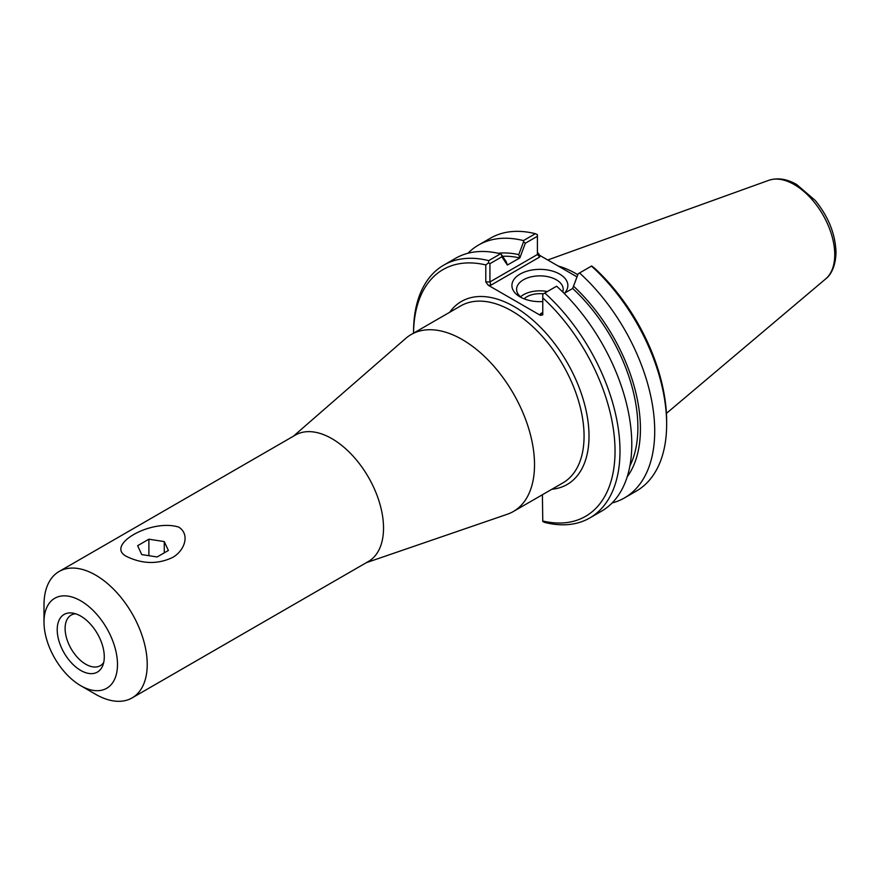 <?xml version="1.0" encoding="UTF-8"?>
<svg xmlns="http://www.w3.org/2000/svg" width="880" height="880" viewBox="0 0 880 880"><rect width="100%" height="100%" fill="white"/><g stroke="black" fill="none" stroke-linecap="round" stroke-linejoin="round"><path stroke-width="1.32" d="M366.366 562.661L507.309 514.25A102.19 58.993 -120 0 0 513.359 511.5A102.19 58.993 -120 0 0 534.523 464.728A102.19 58.993 -120 0 0 489.918 361.889A102.19 58.993 -120 0 0 411.169 334.51A102.19 58.993 -120 0 0 405.768 338.371L293.37 436.238M178.728 527.109C190.564 534.523 184.305 551.133 172.414 557.546C157.905 564.344 142.857 564.102 127.281 556.809C103.543 545.754 151.074 518.32 178.728 527.109M80.751 685.707L95.612 694.287A72.985 42.141 -120 0 0 132.11 697.906L368.412 561.473A72.985 42.141 -120 0 0 383.526 528.055A72.985 42.141 -120 0 0 351.67 454.608A72.985 42.141 -120 0 0 295.427 435.05L59.114 571.483A72.985 42.141 -120 0 0 44 604.89L44 622.061A51.964 30.008 -120 0 0 80.751 685.707A51.964 30.008 -120 0 0 117.491 664.488A51.964 30.008 -120 0 0 80.751 600.842A51.964 30.008 -120 0 0 44 622.061M103.697 662.519A29.194 16.852 60 0 1 100.353 665.665A29.194 16.852 60 0 1 71.159 648.813A29.194 16.852 60 0 1 71.159 615.098A29.194 16.852 60 0 1 75.548 613.767M104.28 656.865A33.286 19.217 60 0 1 102.729 665.665A33.286 19.217 60 0 1 64.108 652.883A33.286 19.217 60 0 1 72.347 613.041A33.286 19.217 60 0 1 104.28 656.865M132.11 697.906A72.985 42.141 -120 0 0 147.224 664.488A72.985 42.141 -120 0 0 115.368 591.03A72.985 42.141 -120 0 0 59.114 571.483M502.601 256.289A129.569 74.811 60 0 1 519.827 257.961L525.327 243.243L537.405 236.269L537.405 254.518L489.929 281.93L489.929 263.681L501.864 256.795L507.364 265.034L506.275 261.833L501.424 254.529L501.864 256.795M498.124 253.264A133.166 76.89 60 0 1 518.749 254.639L519.827 257.829M507.364 265.034L519.827 257.961M525.327 243.243L523.589 241.725L518.749 254.639M537.405 236.269L537.405 234.63L535.37 233.706L523.446 240.592L523.589 241.725M540.441 313.797L542.091 313.632L542.773 312.444L540.441 313.797L540.441 315.381L542.773 314.831L542.773 294.195L556.6 286.209A145.981 84.282 -120 0 1 601.546 511.159L589.754 517.968A145.981 84.282 -120 0 0 544.808 293.018M572.682 288.343L578.182 273.757L572.682 288.464L564.146 293.392M578.622 273.504L591.679 265.969L594.385 268.037A142.472 82.258 -120 0 1 666.644 421.333L666.644 424.204A145.981 84.282 60 0 1 636.416 491.029L624.481 497.915A145.981 84.282 60 0 1 612.106 502.964M579.535 272.976A145.981 84.282 60 0 1 624.481 497.915M573.771 286.407A133.166 76.89 60 0 1 627.198 476.817M490.897 285.186L489.929 281.93L485.793 281.93L488.136 285.186L490.897 285.186L539.748 256.982L537.405 254.518M571.967 273.988A101.013 58.322 60 0 1 577.005 276.87L539.748 255.387L537.405 252.131M489.929 263.681L488.51 262.867L485.793 264.935L485.793 281.93M589.754 517.968A145.981 84.282 -120 0 1 544.808 522.445L542.773 521.51L542.399 494.736M521.906 297.88A23.298 13.453 180 0 1 516.593 289.322A23.298 13.453 180 0 1 539.891 275.869A23.298 13.453 180 0 1 563.189 289.322A23.298 13.453 180 0 1 562.727 291.984M564.465 293.216A27.973 16.148 0 0 0 555.533 272.118A27.973 16.148 0 0 0 518.309 275.231A27.973 16.148 0 0 0 520.113 296.923A27.973 16.148 0 0 0 542.773 301.565M547.382 291.544A23.298 13.453 0 0 0 520.52 296.802M540.441 315.381L488.136 285.186M543.378 293.854A18.392 10.615 0 0 0 524.095 298.837M501.424 254.529L500.511 253.825L488.719 260.634A145.981 84.282 -120 0 0 443.773 265.122A145.981 84.282 -120 0 0 413.545 331.947L413.545 333.146A142.472 82.258 60 0 1 485.793 264.935M488.719 260.634L488.51 262.867M542.773 297.836A142.472 82.258 60 0 1 615.032 451.132A142.472 82.258 60 0 1 542.773 521.004M467.94 253.253A145.981 84.282 60 0 1 478.5 245.069L490.435 238.183A145.981 84.282 60 0 1 535.37 233.706M478.5 245.069A145.981 84.282 60 0 1 523.446 240.592M500.511 253.825A145.981 84.282 -120 0 0 455.565 258.313L443.773 265.122M591.47 266.09A145.981 84.282 60 0 1 666.644 424.204M577.819 274.725A102.19 58.993 -120 0 0 558.085 265.98M572.682 288.464A129.569 74.811 60 0 1 629.871 466.037M141.746 554.587L137.621 545.699L148.885 539.198L164.263 541.585L168.388 550.462L157.124 556.963L141.746 554.587M164.263 541.585L164.263 552.838M148.885 539.198L148.885 555.687M551.881 489.258A105.688 61.017 -120 0 0 567.127 362.461A105.688 61.017 -120 0 0 449.702 312.268M411.169 334.51L460.713 305.91A102.19 58.993 60 0 1 539.462 333.278A102.19 58.993 60 0 1 584.067 436.117A102.19 58.993 60 0 1 562.903 482.9L513.359 511.5M539.748 256.982L539.748 255.387M825.693 278.894C829.114 276.375 835.56 269.005 836 252.494C835.428 234.124 828.498 216.777 815.232 200.442L796.73 184.558C786.951 178.882 777.645 177.474 768.79 180.323A57.211 33.033 60 0 1 811.69 199.177A57.211 33.033 60 0 1 834.746 254.661A57.211 33.033 60 0 1 825.693 278.894L666.413 413.391M768.79 180.323L547.734 259.996"/></g></svg>

